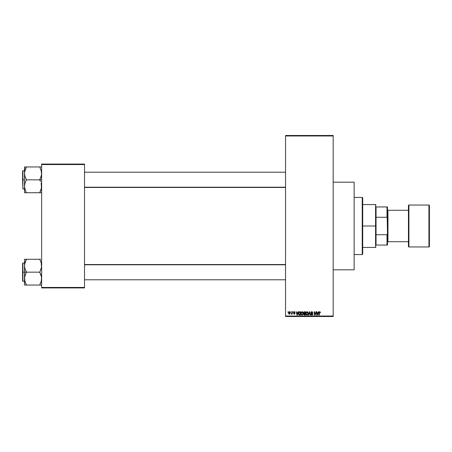 <?xml version="1.0" encoding="UTF-8"?>
<svg xmlns="http://www.w3.org/2000/svg" width="452" height="452" viewBox="0 0 452 452"><rect width="100%" height="100%" fill="white"/><g stroke="black" fill="none" stroke-linecap="round" stroke-linejoin="round"><path stroke-width="0.68" d="M333.18 269.821L354.136 269.821L354.136 182.179L333.18 182.179L354.136 182.179L354.136 269.821L333.18 269.821M285.545 135.973L285.545 316.027L333.18 316.027L333.18 135.973L285.545 135.973L285.545 135.493L333.18 135.493L333.18 135.973L333.18 135.493L285.545 135.493L285.545 316.507L333.18 316.507L333.18 135.973L285.545 135.973M290.653 312.219L290.958 311.744L290.653 312.219M291.868 313.778L291.218 314.083L291.811 313.496L291.868 311.744L292.167 311.744L292.167 314.168L291.868 313.778L291.218 314.083L291.868 312.999L291.218 314.083L291.868 313.778L292.167 314.168L292.167 311.744L291.868 311.744L292.167 311.744L292.167 314.168L291.868 314.168M292.732 312.219L293.037 311.744L292.732 312.219M293.512 312.485L293.947 311.75L294.687 311.835L294.981 312.479L294.224 312.044L293.817 312.422L294.885 313.236L294.647 314.106L293.67 313.914L293.557 313.518L294.314 313.863L294.631 313.513L293.512 312.485L294.636 313.569L294.246 313.863L293.557 313.518L294.258 314.213L294.941 313.518L293.89 312.643L294.224 312.044L294.981 312.479L294.246 311.699L293.512 312.485L294.563 313.389M297.998 311.744L297.738 312.739L298.32 311.744L297.393 315.078L297.077 315.078L296.111 311.744L296.687 312.739L297.738 312.739L296.687 312.739L296.111 311.744L297.077 315.078L297.393 315.078L298.32 311.744L297.998 311.744L298.32 311.744L297.393 315.078L297.077 315.078L296.111 311.744L296.427 311.744M301.337 312.1L302.394 311.733L303.23 312.773L303.06 314.507L302.055 315.117L301.077 314.219L301.117 312.485L302.128 311.699L301.258 312.208L300.959 313.406L302.128 315.117L303.298 313.366L302.998 312.225L302.128 311.699L302.998 312.225M305.942 313.247L306.241 312.208L307.111 311.699L307.818 312.01L308.27 313.66L307.513 315.033L306.332 314.739L305.976 312.937L306.315 312.1L307.111 311.699L306.241 312.208L305.942 313.406L307.106 315.117L308.275 313.366L307.981 312.225L307.111 311.699L307.981 312.225M319.745 311.699L320.406 312.739L319.892 312.129L319.451 312.242L319.366 315.078L319.061 315.078L319.168 312.083L319.745 311.699L319.061 312.812L319.061 315.078L319.366 315.078L319.406 312.343L319.733 312.089L320.406 312.739L320.225 311.936L320.406 312.739L320.095 312.671M318.44 311.744L318.18 312.739L318.756 311.744L317.835 315.078L317.519 315.078L316.547 311.744L317.129 312.739L318.18 312.739L317.129 312.739L316.547 311.744L317.519 315.078L317.835 315.078L318.756 311.744L318.44 311.744L318.756 311.744L317.835 315.078L317.519 315.078L316.547 311.744L316.869 311.744M315.897 311.744L315.897 314.411L315.897 311.744L316.202 311.744L316.202 315.078L314.598 312.405L314.598 315.078L314.298 315.078L314.298 311.744L315.897 314.411L314.298 311.744L314.298 315.078L314.598 315.078L314.598 312.405L316.202 315.078L316.202 311.744L315.897 311.744L316.202 311.744L316.202 315.078L315.88 315.078M310.925 312.79L311.49 311.761L312.614 312.033L312.869 312.824L311.835 312.089L311.225 312.727L312.564 313.592L312.66 314.716L312.01 315.117L311.242 314.829L311.004 314.123L311.965 314.728L312.462 314.016L311.179 313.326L310.919 312.665L311.377 313.462L312.383 313.857L311.908 314.728L311.004 314.123L311.92 315.117L312.784 314.208L311.225 312.66L311.835 312.089L312.869 312.824L311.863 311.699L310.919 312.665L311.705 313.575M309.467 312.66L308.795 315.078L308.479 315.078L309.434 311.744L310.626 315.078L310.315 315.078L309.597 312.134L308.795 315.078L308.479 315.078L308.795 315.078L309.597 312.134L310.315 315.078L310.626 315.078L309.727 311.744L309.434 311.744L310.626 315.078L310.315 315.078L309.654 312.394M303.733 314.236L304.06 313.541L303.733 314.236L304.06 313.541L303.642 312.722L303.874 312.004L305.507 311.744L305.507 315.078L303.953 314.858L304.06 313.541L303.642 312.722L304.06 313.541L303.733 314.236L304.563 315.078L305.507 315.078L305.507 311.744L304.569 311.744L305.507 311.744L305.507 315.078L304.563 315.078M299.636 311.744L298.489 313.428L298.964 311.953L300.529 311.744L300.529 315.078L299.145 314.993L298.569 314.157L298.489 313.428L299.196 315.016L300.529 315.078L300.529 311.744L299.636 311.744L300.529 311.744L300.529 315.078M288.529 312.982L289.161 311.727L290.139 312.326L290.054 313.778L288.981 314.095L288.529 312.982L289.376 314.213L290.218 312.953L289.376 311.699L288.529 312.982L288.822 313.954M287.794 312.219L288.099 311.744L287.794 312.219M41.652 164.076L84.524 164.076L84.524 164.551L41.652 164.551L41.652 287.449L84.524 287.449L84.524 164.076L41.652 164.076L41.652 164.551L41.652 164.076M41.652 287.924L84.524 287.924L84.524 164.551L41.652 164.551L41.652 287.924L41.652 287.449L84.524 287.449L84.524 287.924L41.652 287.924M285.545 316.507L285.545 316.027L333.18 316.027L333.18 316.507L285.545 316.507M319.79 312.095L320.101 312.784L319.733 312.089L319.366 312.79M319.366 315.078L319.061 315.078L319.061 312.812M319.061 312.722L319.168 312.083M317.796 314.1L318.078 313.129L317.654 314.728L317.231 313.129L318.078 313.129L317.231 313.129L317.485 314.044M314.598 315.078L314.298 315.078L314.298 311.744L314.62 311.744M312.869 312.824L312.513 312.575M311.914 312.095L311.603 312.123M311.23 312.547L311.835 312.089L311.225 312.66L312.778 314.298M311.869 313.259L311.473 313.106M312.778 314.293L312.49 314.92M311.004 314.123L311.349 314.326M311.309 314.083L311.908 314.728L312.479 314.196L311.377 313.462L312.479 314.196L311.908 314.728L312.479 314.196L311.908 314.728L311.315 314.146M312.23 314.66L312.468 314.304M311.066 312.117L311.468 311.767M311.321 311.846L311.677 311.711M309.434 311.744L308.479 315.078L309.434 311.744M306.275 314.66L305.97 313.841M306.094 312.485L306.004 312.784M307.044 314.728L307.529 314.598M306.563 314.479L306.981 314.722M306.394 314.225L307.106 314.728L307.976 313.36L307.106 314.728L306.371 314.168L306.241 313.417L306.371 314.168L306.241 313.417L307.111 312.089L306.411 312.558L306.241 313.417L306.343 312.716M307.055 312.089L307.513 312.213L307.111 312.089L307.976 313.36L307.597 312.281M307.88 312.716L307.671 312.36M304.399 315.067L303.857 314.722M303.953 313.479L303.733 313.196M304.021 313.569L303.648 312.841M304.569 311.744L303.642 312.722M303.959 312.552L304.603 313.304L303.947 312.716L304.247 312.174L304.123 313.179L305.202 313.304L304.603 313.304M304.32 312.151L305.202 312.134L304.207 312.191L303.947 312.716M304.637 313.694L304.032 314.185L305.202 314.688L305.202 313.694L304.315 313.722L304.032 314.185L304.315 313.722L305.202 313.694L305.202 314.688L304.032 314.185L304.541 314.682M304.094 313.903L304.315 313.722L304.032 314.185L304.315 313.722L304.032 314.185L304.676 314.688M305.202 312.134L305.202 313.304L305.202 312.134M301.292 314.66L300.987 313.841M300.964 313.247L300.992 312.959M302.066 314.728L302.552 314.598M301.586 314.479L302.004 314.722M301.416 314.225L302.122 314.728L302.993 313.36L302.122 314.728L301.394 314.168L301.264 313.417L301.394 314.168L301.264 313.417L302.128 312.089L301.433 312.558L301.264 313.417L301.365 312.716M302.077 312.089L302.535 312.213L302.128 312.089L302.993 313.36L302.614 312.281M302.897 312.716L302.693 312.36M299.145 314.993L298.84 314.745M298.721 314.552L298.54 314.021M298.625 314.332L298.501 313.665M298.501 313.168L298.619 312.53M298.828 313.897L299.252 314.62L300.224 314.688L300.224 312.134L298.913 312.62L300.224 312.134L300.224 314.688L299.252 314.62L298.874 312.756M299.026 312.4L298.8 313.598M299.009 314.394L299.687 314.688M297.354 314.1L297.636 313.129L297.354 314.1M297.213 314.728L296.794 313.129L297.241 314.569M296.794 313.129L297.636 313.129L296.794 313.129M294.97 312.405L294.224 312.044L293.817 312.422L294.941 313.518L294.184 314.208M293.823 312.343L294.224 312.044L293.817 312.422L294.224 312.044L294.681 312.524L294.224 312.044L294.681 312.524L294.224 312.044L293.817 312.422L294.19 312.778L293.89 312.643M294.93 313.654L294.823 313.937M293.568 313.609L294.258 314.213L293.557 313.518L294.246 313.863L294.54 313.366M293.89 313.626L294.636 313.569L294.094 313.841M293.856 313.473L294.246 313.863L293.856 313.473M293.777 311.846L294.094 311.711M291.506 314.213L291.218 314.083L291.506 314.213M291.563 313.773L291.834 313.372M291.868 311.744L291.868 312.999M289.478 311.705L289.788 311.829M288.562 312.552L288.726 312.083M289.037 311.778L289.32 311.699M289.099 312.151L288.986 313.631M288.935 313.535L289.382 313.863L289.918 312.953L289.382 313.863L289.868 313.389L289.817 312.377L289.297 312.049L289.913 312.807M289.308 313.857L288.834 312.953L289.444 312.049M317.683 314.569L317.75 314.253M307.62 314.524L307.965 313.146M302.637 314.524L302.987 313.146M298.913 312.62L298.8 313.225M297.043 314.044L297.133 314.383M288.839 312.812L288.839 313.106M362.233 197.417L362.713 197.897L362.713 254.103L362.233 254.583L354.136 254.583L362.233 254.583L362.233 197.417L354.136 197.417L362.233 197.417L362.233 254.583L362.713 254.103L362.713 197.897L362.233 197.417M24.837 281.144L24.64 276.974L26.408 272.002L25.041 268.963L24.504 265.714L24.504 272.16L26.408 272.16L25.041 268.963L24.504 265.714L25.035 262.488L26.408 259.273L39.748 259.273L41.121 262.471L41.652 265.714L41.126 268.94L39.748 272.16L26.408 272.16L39.748 272.16L41.121 275.358L41.652 278.601L41.126 281.828L39.748 285.048L26.408 285.048L25.041 281.85L24.504 278.601L25.035 275.375L26.408 272.16L24.504 272.16L24.504 285.048L41.516 285.048M22.888 272.16L22.888 263.109L22.888 272.16L24.504 272.16L22.888 272.16L22.888 281.206L22.6 280.924L22.6 263.392L22.888 281.206L22.888 272.16L22.6 272.16L22.888 263.109L22.888 272.16M40.516 285.048L39.748 284.89L41.33 281.11M41.33 263.183L41.516 267.341L39.748 272.313L41.516 276.952L41.516 280.229M40.573 261.047L41.516 264.064M26.408 259.425L24.645 264.075L26.408 259.273L24.504 259.273L24.504 285.048L25.035 285.048L24.504 285.048M40.516 259.273L25.64 259.273M22.6 272.16L22.6 280.924L22.6 272.16M26.058 284.24L24.64 280.229M25.035 281.839L26.408 284.89L25.645 285.048L26.408 285.048M25.035 285.048L25.64 285.048M24.645 259.273L25.035 259.273L24.504 259.273L24.504 265.714L24.826 263.205M25.594 261.036L24.645 264.064M39.748 259.273L41.121 262.476M40.104 260.075L40.522 260.928M41.318 263.154L41.126 262.488L41.318 263.154M285.545 264.782L84.524 264.782L285.545 264.782M84.524 187.218L285.545 187.218L84.524 187.218M376.047 206.948L376.047 217.271L376.047 206.948L387.002 206.948L376.047 206.948M376.047 226L376.047 217.271L376.047 234.729L376.047 226L375.572 226L376.047 226M362.713 204.564L375.572 204.564L375.572 226L375.572 204.564L376.047 205.038M362.713 226L375.572 226L362.713 226M376.047 245.052L376.047 234.729L376.047 245.052L387.483 245.052L387.483 233.514L387.002 234.729L376.047 234.729L387.002 234.729L387.002 245.052L387.002 234.729L387.483 233.514L387.483 245.052L376.047 245.052M362.713 247.436L375.572 247.436L375.572 226L375.572 247.436L376.047 246.962M387.483 206.948L387.002 206.948L387.483 233.514L387.483 206.948L387.483 218.485L387.002 217.271L387.002 206.948L387.483 206.948M376.047 217.271L387.002 217.271L376.047 217.271M408.438 205.519L408.438 205.519A0.475 0.475 0 0 1 408.919 205.038L428.925 205.038L428.925 246.962A0.475 0.475 0 0 0 429.4 246.481L429.4 205.519A0.475 0.475 0 0 0 428.925 205.038L408.919 205.038A0.475 0.475 0 0 0 408.438 205.519L408.438 246.481A0.475 0.475 0 0 0 408.919 246.962L408.919 205.038L408.919 246.962L428.925 246.962L428.925 205.038A0.475 0.475 0 0 1 429.4 205.519L429.4 246.385M387.483 242.199L387.957 241.718L387.957 210.282L387.483 209.801L387.957 210.282L387.957 241.718L408.438 241.718L387.957 241.718L387.483 242.199M408.438 210.282L387.957 210.282L408.438 210.282M429.4 246.481A0.475 0.475 0 0 1 428.925 246.962L408.919 246.962A0.475 0.475 0 0 1 408.438 246.481L408.438 205.615M41.516 184.636L41.516 187.913L40.522 191.072L41.516 187.936L39.748 192.575L41.516 187.936L41.121 183.037L41.516 184.636M40.516 181.495L39.748 179.998L40.516 181.495M41.652 179.839L26.408 179.839L25.041 176.642L24.504 173.398L25.035 170.172L26.408 167.11L25.041 170.15L26.408 166.952L24.504 166.952L25.035 166.952L24.504 166.952L24.504 179.839L22.888 179.839L22.888 188.891L22.888 179.839L22.6 179.839L22.888 170.794L22.888 188.891L22.6 179.839L24.504 179.839L24.504 186.286L25.035 183.06L26.408 179.839L41.652 179.839M24.577 187.461L24.645 187.925L24.577 187.461M24.832 188.817L24.504 186.286L24.504 192.727L26.408 192.727L25.041 189.529L24.504 186.286L25.035 183.06L26.408 179.687L25.041 176.642L24.504 173.398L24.504 192.727L39.748 192.727L25.645 192.727M25.589 190.953L24.645 187.936M41.516 171.771L41.516 175.026L39.748 179.839L41.126 176.625L41.652 173.398L41.121 170.15L41.533 171.867L39.748 166.952L26.408 166.952L39.748 166.952L40.104 167.76M41.324 170.856L41.121 170.161M41.652 166.952L39.748 166.952M40.516 192.727L39.748 192.727L40.516 191.077L39.748 192.727L41.516 192.727M22.888 179.839L22.888 170.794L22.888 179.839M22.6 179.839L22.6 171.076L22.6 179.839M24.645 166.952L24.504 173.398L24.826 170.89M25.645 166.952L26.408 167.11L24.64 171.771M26.058 191.925L25.035 189.524M25.64 191.072L26.408 192.727M24.837 188.846L25.035 189.512L24.837 188.846M41.121 166.952L40.516 166.952M41.33 188.795L41.516 187.936M24.577 264.539L24.64 264.087L24.577 264.539M39.748 284.89L41.324 281.144M25.64 260.923L24.837 263.154M39.748 192.575L41.318 188.846M26.408 167.11L24.837 170.856M25.035 192.727L24.645 192.727L25.035 192.727M41.177 279.782L41.652 280.257M24.504 263.109L22.888 263.109M24.504 281.206L22.888 281.206M41.177 264.539L41.652 264.058M84.524 279.782L285.545 279.782L84.524 279.782M84.524 264.539L285.545 264.539M285.545 172.218L84.524 172.218M285.545 187.461L84.524 187.461M41.177 172.218L41.652 171.743M24.504 188.891L22.888 188.891M24.504 170.794L22.888 170.794M41.177 187.461L41.652 187.942"/></g></svg>
